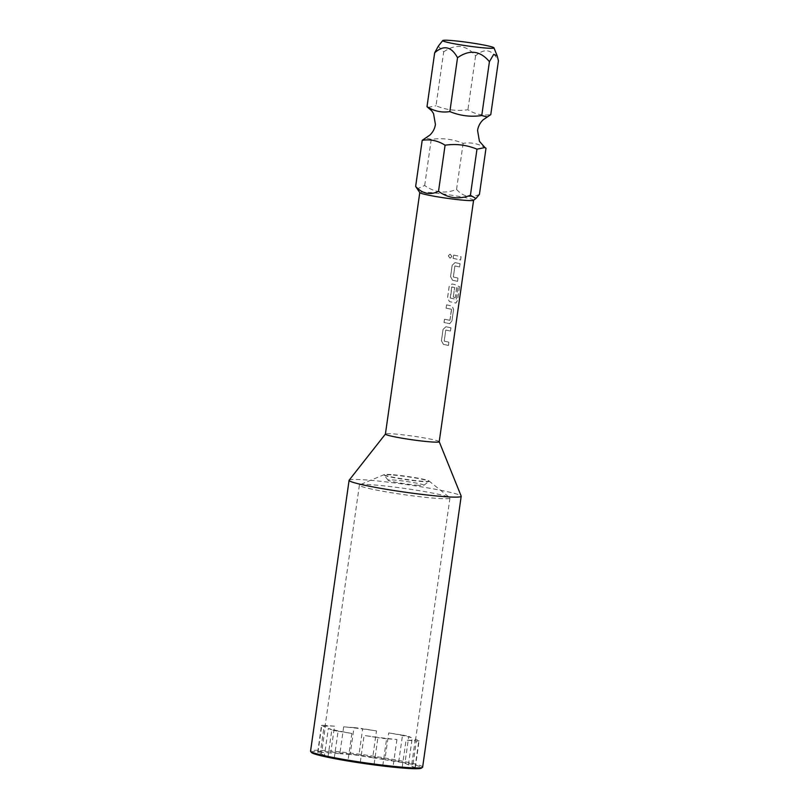 <?xml version="1.0" encoding="UTF-8"?>
<svg xmlns="http://www.w3.org/2000/svg" width="809" height="809" viewBox="0 0 809 809"><rect width="100%" height="100%" fill="white"/><g stroke="black" fill="none" stroke-linecap="round" stroke-linejoin="round"><path stroke-width="0.61" stroke-dasharray="4.04 3.03" d="M451.877 256.483L450.077 258.233L448.237 255.846L450.087 254.097L451.928 256.483L450.117 258.233L448.267 255.846L450.128 254.097L451.928 256.483M485.997 148.239C478.736 143.678 471.111 142.05 463.122 143.355C453.01 139.128 442.371 137.803 431.237 139.391L425.686 137.945M438.256 46.255L443.686 51.897L436.021 105.767C446.143 109.994 456.772 111.308 467.915 109.721C475.136 114.271 482.761 115.899 490.78 114.605M473.518 200.298A27.172 1.861 8.1 0 0 473.599 200.187A27.172 1.861 8.1 0 0 457.307 196.132A27.172 1.861 8.1 0 0 427.981 192.36A27.172 1.861 8.1 0 0 419.79 192.522A27.172 1.861 8.1 0 0 419.831 192.663M479.434 194.352C470.99 198.448 463.365 196.82 456.559 189.468C445.213 193.887 434.575 192.572 424.674 185.504L417.039 188.962M391.03 474.559A22.642 1.547 8.1 0 0 384.376 474.549A22.642 1.547 8.1 0 0 384.204 474.701A22.642 1.547 8.1 0 0 390.514 476.703A22.642 1.547 8.1 0 0 422.217 481.224A22.642 1.547 8.1 0 0 429.043 481.082A22.642 1.547 8.1 0 0 428.922 480.89A22.642 1.547 8.1 0 0 422.733 479.09A22.642 1.547 8.1 0 0 391.03 474.559M390.99 474.853A22.642 1.547 8.1 0 0 384.164 474.994A22.642 1.547 8.1 0 0 384.204 475.105A22.642 1.547 8.1 0 0 398.443 478.483A22.642 1.547 8.1 0 0 422.177 481.517A22.642 1.547 8.1 0 0 428.932 481.466A22.642 1.547 8.1 0 0 429.003 481.375A22.642 1.547 8.1 0 0 415.432 477.998A22.642 1.547 8.1 0 0 390.99 474.853M418.425 485.319A18.111 1.234 -171.9 0 1 399.434 482.902A18.111 1.234 -171.9 0 1 388.037 480.192A18.111 1.234 -171.9 0 1 393.467 479.99A18.111 1.234 -171.9 0 1 413.581 482.609A18.111 1.234 -171.9 0 1 423.825 485.289A18.111 1.234 -171.9 0 1 418.425 485.319M334.248 758.053L338.071 731.215A9.061 0.617 -171.9 0 1 334.087 730.487A9.061 0.617 -171.9 0 1 331.832 729.88L328.019 756.718A9.061 0.617 8.1 0 0 330.274 757.325A9.061 0.617 8.1 0 0 334.248 758.053L348.052 760.278A45.739 3.125 -171.9 0 0 360.278 762.26L374.082 764.485A9.061 0.617 8.1 0 0 382.788 765.567L393.093 766.335A45.739 3.125 -171.9 0 0 402.235 767.013L412.539 767.771A9.061 0.617 8.1 0 0 415.27 767.721A9.061 0.617 8.1 0 0 415.007 767.519L411.518 766.052A45.739 3.125 -171.9 0 0 408.424 764.758L404.935 763.291A9.061 0.617 8.1 0 0 398.695 761.957L384.892 759.732L388.714 732.893A45.739 3.125 -171.9 0 1 402.831 735.573A45.739 3.125 -171.9 0 1 412.246 737.919L408.747 736.453L404.935 763.291M372.14 489.192A45.739 3.125 -171.9 0 1 359.388 485.157A45.739 3.125 -171.9 0 1 359.732 484.844A45.739 3.125 -171.9 0 1 390.312 486.573A45.739 3.125 -171.9 0 1 437.214 494.016A45.739 3.125 -171.9 0 1 449.713 497.646A45.739 3.125 -171.9 0 1 449.956 498.051A45.739 3.125 -171.9 0 1 421.459 496.908A45.739 3.125 -171.9 0 1 372.14 489.192M439.216 441.744A27.172 1.861 8.1 0 0 439.206 441.674A27.172 1.861 8.1 0 0 422.44 437.618A27.172 1.861 8.1 0 0 393.599 433.917A27.172 1.861 8.1 0 0 385.438 434.018A27.172 1.861 8.1 0 0 385.408 434.089M349.164 480.162A56.61 3.873 -171.9 0 1 366.153 479.949A56.61 3.873 -171.9 0 1 445.415 491.265A56.61 3.873 -171.9 0 1 461.17 496.099M311.414 752.431A55.71 3.812 -171.9 0 1 344.28 753.341A55.71 3.812 -171.9 0 1 406.098 762.948A55.71 3.812 -171.9 0 1 421.459 768.095M422.652 767.084A56.61 3.873 8.1 0 0 406.866 762.098A56.61 3.873 8.1 0 0 345.827 752.542A56.61 3.873 8.1 0 0 310.555 751.136M372.666 757.75L358.862 755.525A9.061 0.617 8.1 0 0 350.166 754.443L353.978 727.604L343.673 726.836A45.739 3.125 -171.9 0 1 376.488 730.911L372.666 757.75A45.739 3.125 -171.9 0 1 384.892 759.732M343.673 726.836L339.851 753.685A45.739 3.125 -171.9 0 0 330.719 753.007L334.532 726.158L324.227 725.4L320.404 752.239A9.061 0.617 8.1 0 0 317.674 752.299A9.061 0.617 8.1 0 0 317.937 752.491L321.436 753.958L325.248 727.119A45.739 3.125 -171.9 0 1 325.006 726.725A45.739 3.125 -171.9 0 1 334.532 726.158M338.071 731.215L351.875 733.439A45.739 3.125 -171.9 0 1 337.757 730.749A45.739 3.125 -171.9 0 1 328.343 728.413L324.52 755.252A45.739 3.125 -171.9 0 1 321.436 753.958M445.83 330.082A27.172 1.861 -171.9 0 1 450.502 331.134L450.967 327.837A27.172 1.861 -171.9 0 0 445.961 326.725L443.099 329.324L441.461 340.832L443.453 344.371A27.172 1.861 -171.9 0 1 448.459 345.483L448.924 342.197A27.172 1.861 -171.9 0 0 444.252 341.155L445.769 330.082A27.081 1.851 -171.9 0 1 450.421 331.124L450.502 331.134M445.769 330.082L444.192 341.145A27.081 1.851 -171.9 0 1 448.853 342.187L448.378 345.483A27.081 1.851 -171.9 0 0 443.393 344.371L441.411 340.832L443.049 329.324L445.911 326.725A27.081 1.851 -171.9 0 1 450.896 327.837L450.967 327.837M453.576 309.534L451.938 321.042L449.703 323.691A27.172 1.861 -171.9 0 0 444.06 322.528L444.535 319.242A27.172 1.861 -171.9 0 1 449.885 320.334L451.462 309.26A27.172 1.861 -171.9 0 0 446.113 308.168L446.578 304.882A27.172 1.861 -171.9 0 1 452.211 306.045L453.576 309.534L451.857 321.042L449.632 323.681A27.081 1.851 -171.9 0 0 444.01 322.528L444.06 322.528M459.522 286.598L457.56 300.402L455.902 303.102A27.172 1.861 -171.9 0 0 449.541 301.626L447.539 298.086L449.177 286.578L452.049 283.989A27.172 1.861 -171.9 0 1 455.255 284.667L456.61 288.166L455.275 297.591A27.172 1.861 -171.9 0 0 453.333 297.136L454.557 287.539A27.172 1.861 -171.9 0 0 451.958 286.983L450.38 298.046A27.172 1.861 -171.9 0 1 456.215 299.401L458.197 286.194A27.172 1.861 -171.9 0 1 459.522 286.598L457.469 300.392L455.821 303.092A27.081 1.851 -171.9 0 0 449.48 301.626L447.488 298.086L449.126 286.578L451.988 283.979A27.081 1.851 -171.9 0 1 455.184 284.667L456.539 288.156L455.275 297.591M454.951 265.969A27.172 1.861 -171.9 0 1 459.623 267.01L460.088 263.724A27.172 1.861 -171.9 0 0 455.093 262.612L452.221 265.21L450.583 276.718L452.575 280.258A27.172 1.861 -171.9 0 1 457.581 281.37L458.046 278.084A27.172 1.861 -171.9 0 0 453.374 277.032L454.891 265.959A27.081 1.851 -171.9 0 1 459.552 267.01L459.623 267.01M454.891 265.959L453.313 277.032A27.081 1.851 -171.9 0 1 457.975 278.074L457.51 281.36A27.081 1.851 -171.9 0 0 452.524 280.258L450.532 276.708L452.17 265.2L455.032 262.612A27.081 1.851 -171.9 0 1 460.018 263.714L460.088 263.724M453.192 258.415A27.172 1.861 -171.9 0 1 460.624 260.002L461.09 256.716A27.172 1.861 -171.9 0 0 453.657 255.118L453.141 258.405A27.081 1.851 -171.9 0 1 460.543 259.992L460.624 260.002M350.166 754.443L339.851 753.685M330.719 753.007L320.404 752.239M324.52 755.252L328.019 756.718M351.875 733.439L348.052 760.278M360.278 762.26L364.101 735.421L377.904 737.646L374.082 764.485M382.788 765.567L386.601 738.728L396.916 739.487A45.739 3.125 -171.9 0 1 364.101 735.421M396.916 739.487L393.093 766.335M402.235 767.013L406.047 740.164L416.362 740.933L412.539 767.771M415.007 767.519L418.829 740.68L415.33 739.214A45.739 3.125 -171.9 0 1 415.583 739.608A45.739 3.125 -171.9 0 1 406.047 740.164M415.33 739.214L411.518 766.052M408.424 764.758L412.246 737.919M328.343 728.413L331.832 729.88M386.601 738.728A9.061 0.617 -171.9 0 1 377.904 737.646M418.829 740.68A9.061 0.617 -171.9 0 1 419.092 740.872A9.061 0.617 -171.9 0 1 416.362 740.933M398.695 761.957L402.518 735.118L388.714 732.893M402.518 735.118A9.061 0.617 -171.9 0 1 408.747 736.453M353.978 727.604A9.061 0.617 -171.9 0 1 362.685 728.687L358.862 755.525M376.488 730.911L362.685 728.687M317.937 752.491L321.76 725.653L325.248 727.119M321.76 725.653A9.061 0.617 -171.9 0 1 321.497 725.451A9.061 0.617 -171.9 0 1 324.227 725.4M443.686 51.897C455.669 43.484 466.297 44.808 475.581 55.861C484.591 47.761 492.216 49.389 498.445 60.746M475.581 55.861L467.915 109.721M428.042 107.385L436.021 105.767M431.237 139.391L424.674 185.504M463.122 143.355L456.559 189.468M453.141 258.405L453.657 255.118M453.606 255.118A27.081 1.851 -171.9 0 1 461.019 256.706L461.09 256.716M461.019 256.706L460.543 259.992M460.018 263.714L459.552 267.01M455.194 297.581A27.081 1.851 -171.9 0 0 453.262 297.125L453.333 297.136M453.262 297.125L454.668 287.782M454.486 287.529A27.081 1.851 -171.9 0 0 451.897 286.973L451.958 286.983M451.705 287.165L450.249 297.793M450.32 298.046A27.081 1.851 -171.9 0 1 456.134 299.391L456.215 299.401M456.266 299.199L458.197 286.194M458.116 286.184A27.081 1.851 -171.9 0 1 459.441 286.588M444.01 322.528L444.535 319.242M444.485 319.231A27.081 1.851 -171.9 0 1 449.814 320.334L449.885 320.334M449.986 320.142L451.574 309.513M451.392 309.26A27.081 1.851 -171.9 0 0 446.062 308.168L446.113 308.168M446.062 308.168L446.578 304.882M446.528 304.882A27.081 1.851 -171.9 0 1 452.14 306.035L453.495 309.534M450.896 327.837L450.421 331.124M388.037 480.192L384.204 475.105M384.376 474.549L359.732 484.844M359.388 485.157L325.006 726.725M449.956 498.051L415.583 739.608M428.922 480.89L449.713 497.646M415.27 767.721L419.092 740.872M317.674 752.299L321.497 725.451M423.825 485.289L428.932 481.466"/><path stroke-width="1.21" d="M489.425 61.676L481.759 115.535L487.301 116.981L490.78 114.605L498.445 60.746L497.161 55.77L493.712 54.324L489.425 61.676C480.212 50.633 469.584 49.309 457.53 57.712C451.301 46.366 443.676 44.728 434.666 52.828L427 106.687L431.773 110.884L433.543 113.614L435.424 124.465C434.767 128.722 432.876 132.292 429.761 135.174L422.207 140.321C430.307 139.037 437.922 140.665 445.081 145.205C456.033 143.597 466.662 144.912 476.976 149.169L484.955 147.551L485.997 148.239L479.434 194.352L475.955 198.478L470.413 195.282C458.875 199.681 448.247 198.357 438.518 191.318C430.075 195.424 422.45 193.796 415.644 186.434L419.831 192.663A27.172 1.861 8.1 0 0 436.931 196.718A27.172 1.861 8.1 0 0 465.408 200.359A27.172 1.861 8.1 0 0 473.518 200.298L475.955 198.478M450.512 40.45A25.888 1.77 8.1 0 0 442.735 40.541A25.888 1.77 8.1 0 0 457.763 44.394A25.888 1.77 8.1 0 0 486.169 48.065A25.888 1.77 8.1 0 0 493.955 47.832A25.888 1.77 8.1 0 0 477.988 43.969A25.888 1.77 8.1 0 0 450.512 40.45M434.666 52.828L438.256 46.255L442.735 40.541M419.78 192.593L385.408 434.089A27.172 1.861 8.1 0 0 401.699 438.144A27.172 1.861 8.1 0 0 431.025 441.916A27.172 1.861 8.1 0 0 439.216 441.744L473.589 200.248M439.226 441.714L461.17 496.099A56.61 3.873 -171.9 0 1 461.191 496.261A56.61 3.873 -171.9 0 1 444.131 496.615A56.61 3.873 -171.9 0 1 364.879 485.299A56.61 3.873 -171.9 0 1 349.094 480.303A56.61 3.873 -171.9 0 1 349.164 480.162L385.418 434.059M422.48 767.336L421.459 768.095A55.71 3.812 -171.9 0 1 385.155 766.275A55.71 3.812 -171.9 0 1 326.846 757.072A55.71 3.812 -171.9 0 1 311.414 752.431L310.646 751.419A56.61 3.873 8.1 0 0 326.33 756.122A56.61 3.873 8.1 0 0 385.58 765.476A56.61 3.873 8.1 0 0 422.48 767.336A56.61 3.873 8.1 0 0 422.652 767.084L461.191 496.261M349.094 480.303L310.555 751.136A56.61 3.873 8.1 0 0 310.646 751.419M457.53 57.712L449.865 111.581C441.815 112.855 434.19 111.227 427 106.687M481.759 115.535C470.808 117.153 460.179 115.829 449.865 111.581M445.081 145.205L438.518 191.318M476.976 149.169L470.413 195.282M422.207 140.321L415.644 186.434M484.955 147.551L479.444 141.322L477.573 130.461C478.23 126.204 480.121 122.634 483.236 119.752L487.301 116.981M493.955 47.832L497.161 55.77"/></g></svg>
